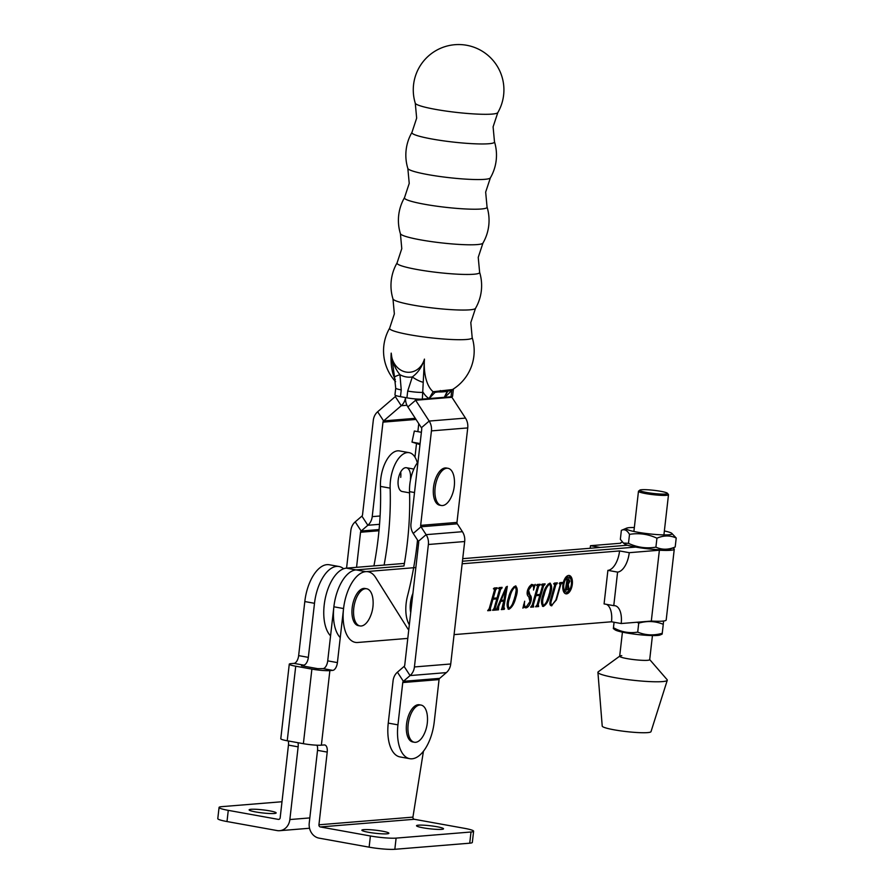 <?xml version="1.0" encoding="UTF-8"?>
<svg xmlns="http://www.w3.org/2000/svg" width="894" height="894" viewBox="0 0 894 894"><rect width="100%" height="100%" fill="white"/><g stroke="black" fill="none" stroke-linecap="round" stroke-linejoin="round"><path stroke-width="1.34" d="M363.757 829.632A13.6 1.542 6.5 0 0 361.869 830.191A13.6 1.542 6.5 0 0 371.736 832.806A13.6 1.542 6.5 0 0 387.013 833.823A13.6 1.542 6.5 0 0 388.89 833.264A13.6 1.542 6.5 0 0 379.034 830.638A13.6 1.542 6.5 0 0 363.757 829.632M418.392 825.173A13.6 1.542 6.5 0 0 416.515 825.732A13.6 1.542 6.5 0 0 426.371 828.347A13.6 1.542 6.5 0 0 441.658 829.364A13.6 1.542 6.5 0 0 443.536 828.805A13.6 1.542 6.5 0 0 433.679 826.19A13.6 1.542 6.5 0 0 418.392 825.173M274.279 813.495A13.6 1.542 -173.5 0 1 258.992 812.478A13.6 1.542 -173.5 0 1 249.135 809.852A13.6 1.542 -173.5 0 1 251.013 809.293A13.6 1.542 -173.5 0 1 266.3 810.31A13.6 1.542 -173.5 0 1 276.157 812.937A13.6 1.542 -173.5 0 1 274.279 813.495M423.443 751.228L412.927 817.127L318.934 824.793A1.889 1.632 -94.7 0 0 320.331 826.95L370.407 835.979A18.886 2.134 6.5 0 0 396.109 838.114L471.004 832.001A18.886 2.134 6.5 0 0 473.608 831.23A18.886 2.134 6.5 0 0 464.399 828.313L414.335 819.284A1.889 1.632 85.3 0 1 412.927 817.127M408.748 629.968A31.346 15.511 -79.8 0 1 407.407 628.136L375.648 577.535A35.883 17.746 100.2 0 0 368.082 571.747A35.883 17.746 100.2 0 0 343.564 608.546L337.407 662.61A7.554 3.732 -79.8 0 1 332.736 670.377L329.875 670.612A13.22 1.497 6.5 0 1 311.883 669.114L295.724 666.209A13.22 1.497 6.5 0 1 289.276 664.164L280.783 738.735A13.22 1.497 -173.5 0 0 287.231 740.768L295.724 666.209M287.231 740.768L303.379 743.685A13.22 1.497 -173.5 0 0 321.371 745.183L324.243 744.948A7.554 3.732 -79.8 0 1 324.734 744.97A7.554 3.732 -79.8 0 1 327.215 752.089L318.934 824.793M317.024 745.205A7.554 3.732 -79.8 0 1 317.526 750.345L309.235 823.05A13.22 11.387 -94.7 0 0 319.057 838.136L369.121 847.166A18.886 2.134 6.5 0 0 394.835 849.3L469.73 843.187A18.886 2.134 6.5 0 0 472.334 842.416L473.608 831.23M358.393 570.003A35.883 17.746 100.2 0 0 333.875 606.791L327.718 660.856A7.554 3.732 -79.8 0 1 323.047 668.623L317.616 668.645L301.457 665.739L303.669 665.136A7.554 3.732 -79.8 0 0 308.341 657.369L314.498 603.305A35.883 17.746 100.2 0 1 339.016 566.505L329.327 564.762A35.883 17.746 100.2 0 0 304.809 601.55L298.641 655.615A7.554 3.732 -79.8 0 1 293.97 663.382L291.109 663.616A13.22 1.497 6.5 0 0 289.276 664.164M279.062 819.317L278.336 819.385A1.889 1.632 -94.7 0 0 280.168 817.809L288.449 745.104A7.554 3.732 100.2 0 0 288.27 740.958M278.336 819.385L228.272 810.355A18.886 2.134 -173.5 0 1 219.064 807.438L217.79 818.613A18.886 2.134 -173.5 0 0 226.998 821.541L277.062 830.56A13.22 11.387 -94.7 0 0 279.621 830.694A13.22 11.387 -94.7 0 0 289.857 819.552L298.138 746.848A7.554 3.732 100.2 0 0 297.959 742.713M343.609 568.763A35.883 17.746 100.2 0 0 339.016 566.505M219.064 807.438A18.886 2.134 -173.5 0 1 221.667 806.656L282.001 801.739M384.107 565.064A188.846 93.423 100.2 0 0 387.985 539.127A188.846 93.423 100.2 0 0 390.142 488.146L380.442 486.392A188.846 93.423 100.2 0 1 378.285 537.383A188.846 93.423 100.2 0 1 373.938 565.902M410.413 479.117A12.091 5.979 100.2 0 0 406.446 467.73A12.091 5.979 100.2 0 0 398.188 480.123A12.091 5.979 100.2 0 0 402.155 491.51L409.553 492.851M400.724 477.374A12.091 5.979 100.2 0 0 400.668 471.998A12.091 5.979 -79.8 0 1 400.724 477.374M417.33 462.857A27.379 13.544 100.2 0 0 409.161 452.666L399.473 450.922A27.379 13.544 100.2 0 0 380.442 486.392M409.161 452.666A27.379 13.544 100.2 0 0 390.142 488.146M330.568 635.869A35.883 17.746 -79.8 0 1 325.617 596.812A35.883 17.746 -79.8 0 1 346.369 568.148L356.069 569.891A35.883 17.746 -79.8 0 0 335.306 598.567A35.883 17.746 -79.8 0 0 340.256 637.612A35.883 17.746 -79.8 0 1 335.306 598.567A35.883 17.746 -79.8 0 1 356.069 569.891L403.954 565.991A188.846 93.423 100.2 0 0 409.519 491.633L414.514 492.538M418.001 461.952A27.379 13.544 100.2 0 0 409.519 491.633M417.52 540.032A188.846 93.423 100.2 0 1 407.519 595.963A27.379 13.544 100.2 0 0 409.34 624.805M419.979 444.575L411.989 442.094L420.102 443.558M421.387 432.294L414.335 431.02L411.989 442.094M462.433 561.22L635.723 547.083L462.433 561.22M346.369 568.148L404.401 563.41M462.723 558.661L627.532 545.217L600.198 547.441L590.509 545.698A18.886 9.342 -79.8 0 1 590.118 548.268M622.447 542.2A27.01 3.062 6.5 0 0 620.604 543.071A27.01 3.062 6.5 0 0 620.615 543.239L590.509 545.698M617.586 572.104L607.898 570.361L604.076 603.919L613.765 605.663L617.586 572.104A18.886 9.342 -79.8 0 0 629.264 552.682L659.381 550.223A27.01 3.062 6.5 0 0 674.266 549.184A27.01 3.062 6.5 0 0 672.813 547.988M659.381 550.223L651.313 621.073A27.01 3.062 6.5 0 0 666.186 620.023L674.266 549.184M613.765 605.663A18.886 9.342 -79.8 0 1 614.994 605.719A18.886 9.342 -79.8 0 1 621.196 623.531L611.507 621.777A18.886 9.342 100.2 0 0 606.478 604.344M607.898 570.361A18.886 9.342 100.2 0 0 619.576 550.939L462.142 563.779M621.196 623.531L651.313 621.073M629.264 552.682L619.576 550.939M621.766 655.648A15.109 1.71 6.5 0 0 619.81 656.073A15.109 1.71 6.5 0 0 619.676 656.274A15.109 1.71 6.5 0 0 630.628 659.191A15.109 1.71 6.5 0 0 647.602 660.308A15.109 1.71 6.5 0 0 649.692 659.694A15.109 1.71 6.5 0 0 649.603 659.47M619.687 656.174L598.242 671.807A34.911 3.956 6.5 0 0 597.918 672.344L602.221 726.107A24.551 2.783 6.5 0 0 620.291 730.811A24.551 2.783 6.5 0 0 647.614 732.611A24.551 2.783 6.5 0 0 651 731.661L667.282 680.245A34.911 3.956 6.5 0 0 667.092 679.652L649.714 659.593M597.918 672.344A34.911 3.956 6.5 0 0 623.61 679.049A34.911 3.956 6.5 0 0 662.465 681.597A34.911 3.956 6.5 0 0 667.282 680.245M664.365 530.947A23.132 2.626 -173.5 0 1 671.718 533.271A23.132 2.626 -173.5 0 1 655.771 534.489A23.132 2.626 -173.5 0 1 626.66 528.13A23.132 2.626 -173.5 0 1 634.349 527.527M623.42 543.049L624.839 544.077A23.132 2.626 -173.5 0 0 654.073 549.397A23.132 2.626 -173.5 0 0 669.908 549.207L675.193 546.983C668.455 549.888 662.029 549.944 655.905 547.162C646.463 548.737 637.321 547.463 628.482 543.34L623.42 543.049L620.347 539.339L621.364 530.365L626.66 528.13M621.364 530.365C624.392 528.857 627.107 530.187 629.51 534.377C638.953 532.802 648.094 534.076 656.934 538.199C663.661 535.294 670.098 535.227 676.21 538.009L671.718 533.271M675.193 546.983L676.21 538.009M655.905 547.162L656.934 538.199M628.482 543.34L629.51 534.377M657.448 635.455A23.132 2.626 6.5 0 0 660.13 634.964L662.13 634.125L662.242 633.287C653.76 635.735 645.58 635.343 637.701 632.114C629.275 633.488 621.196 632.036 613.463 627.733L613.34 628.583L615.072 629.834A23.132 2.626 6.5 0 0 633.678 634.036A23.132 2.626 6.5 0 0 657.448 635.455M636.964 622.235L638.729 623.14C647.211 620.682 655.391 621.073 663.27 624.314L663.56 621.118M638.729 623.14L637.701 632.114M614.089 622.246L613.463 627.733L614.022 622.235M663.27 624.314L662.242 633.287M665.974 493.991A13.98 1.587 6.5 0 0 667.427 493.276A13.98 1.587 6.5 0 0 656.174 490.605A13.98 1.587 6.5 0 0 641.255 489.767A13.98 1.587 6.5 0 0 639.836 490.124A13.98 1.587 6.5 0 0 649.502 492.94A13.98 1.587 6.5 0 0 665.974 493.991M667.427 493.276L668.421 494.505A15.109 1.71 -173.5 0 1 668.5 494.706A15.109 1.71 -173.5 0 1 666.846 495.287A15.109 1.71 -173.5 0 1 649.871 494.259A15.109 1.71 -173.5 0 1 638.472 491.287A15.109 1.71 -173.5 0 1 638.595 491.108L639.836 490.124M568.919 577.3A7.476 3.699 100.2 0 0 563.801 584.978A7.476 3.699 100.2 0 0 566.26 592.029A7.476 3.699 100.2 0 0 571.367 584.352A7.476 3.699 100.2 0 0 568.919 577.3L567.947 577.133A7.476 3.699 100.2 0 0 563.89 580.742M562.874 585.045A9.32 4.615 100.2 0 0 565.936 593.839A9.32 4.615 100.2 0 0 572.305 584.285A9.32 4.615 100.2 0 0 569.243 575.49A9.32 4.615 100.2 0 0 562.874 585.045M565.455 593.694A9.32 4.615 100.2 0 0 570.316 588.408M552.526 604.769L550.849 605.607L551.799 605.786C549.944 605.752 549.452 603.986 550.324 600.489L554.705 585.034L554.325 583.111L557.353 582.854L555.822 584.944L551.408 600.477C550.548 603.238 550.805 604.69 552.19 604.825L555.9 599.986L560.281 584.587L559.901 582.653L562.281 582.452L560.761 584.542L556.403 599.863L551.319 605.763M550.838 604.635L552.19 604.825M560.281 584.587L559.655 583.503M554.705 585.034L554.079 583.972M544.524 584.832L543.563 585.928L538.255 604.635L538.646 606.545L535.618 606.791L537.138 604.746L539.797 595.37L535.975 595.683L533.316 605.059L533.707 606.948L530.678 607.194L532.209 605.126L537.517 586.43L537.126 584.508L540.155 584.263L538.635 586.33L536.244 594.745L540.065 594.432L542.457 586.028L542.066 584.106L545.094 583.86L544.815 584.81L543.552 584.654L542.602 585.76L543.563 585.928M542.602 585.76L537.283 604.456L538.568 605.629M539.797 595.37L535.003 595.516L532.343 604.88L533.64 606.031M537.517 586.43L536.881 585.38M542.457 586.028L541.82 584.978M515.48 585.972C517.671 587.805 517.827 591.56 515.927 597.248C514.385 603.495 512.027 607.495 508.865 609.283C506.686 607.317 506.552 603.506 508.451 597.862C509.993 591.672 512.34 587.704 515.48 585.972L515.905 585.983M501.534 588.341L500.573 589.437L495.265 608.144L495.656 610.054L492.628 610.3L494.147 608.255L496.807 598.879L492.985 599.192L490.325 608.557L490.717 610.457L487.699 610.703L489.219 608.635L494.527 589.928L494.136 588.017L497.165 587.771L495.645 589.839L493.253 598.242L497.075 597.93L499.467 589.526L499.075 587.615L502.104 587.369L501.836 588.308L500.573 588.163L499.612 589.269L500.573 589.437M499.612 589.269L494.293 607.965L495.578 609.138M496.807 598.879L492.013 599.014L489.353 608.389L490.65 609.54M494.527 589.928L493.89 588.889M499.467 589.526L498.83 588.487M407.787 638.394L357.678 642.484A35.883 17.746 -79.8 0 1 355.354 642.373A35.883 17.746 -79.8 0 1 343.866 606.221A35.883 17.746 -79.8 0 1 365.758 571.646L415.855 567.556M611.507 621.777L454.074 634.617M501.847 608.624L503.747 601.081L500.774 601.327L498.684 606.49L498.528 609.82L496.136 610.021L506.06 587.067L507.323 586.33L503.858 607.272L504.518 608.412L504.25 609.35L501.31 609.596L501.847 608.624M497.265 608.557L498.595 608.892M506.216 586.978L502.886 607.104L503.233 608.244L504.317 608.423M532.366 584.587L534.277 585.358L535.227 584.352L533.517 590.04C533.874 587.134 533.36 585.637 531.986 585.548L528.533 590.107L529.907 594.812C531.371 596.03 531.707 598.265 530.902 601.506C529.673 605.383 527.996 607.507 525.884 607.898L524.007 607.127L522.867 608.144L524.677 601.226C524.029 604.757 524.532 606.668 526.197 606.948L529.952 601.573L528.779 596.734C527.181 595.717 526.756 593.627 527.505 590.453C528.745 586.877 530.365 584.922 532.366 584.587L532.813 584.609M531.394 584.419L534.277 585.358M531.025 585.369L530.388 585.514M523.515 604.936L524.823 606.758L526.197 606.948M549.877 583.167C552.067 585 552.213 588.755 550.324 594.443C548.782 600.679 546.424 604.69 543.25 606.478C541.082 604.512 540.937 600.701 542.837 595.058C544.39 588.867 546.726 584.899 549.877 583.167L550.291 583.179M365.758 571.646L356.069 569.891L403.954 565.991M494.617 608.959L494.293 607.965L495.365 609.093M494.93 609.038L494.684 609.876L495.656 610.054M494.684 609.876L492.706 610.043M492.013 599.014L492.985 599.192M489.677 609.362L489.353 608.389L490.426 609.496M489.99 609.44L489.756 610.278L490.717 610.457M489.756 610.278L487.766 610.446M496.125 587.85L495.924 588.543L496.896 588.71M495.924 588.543L496.606 588.744M495.634 588.565L494.673 589.671L495.645 589.839M494.673 589.671L492.281 598.075L493.253 598.242M501.053 587.447L500.863 588.14L501.836 588.308M500.361 601.103L503.747 601.081M497.477 608.713L498.36 608.848M497.802 608.769L497.556 609.652L498.528 609.82M497.556 609.652L496.204 609.753M502.886 607.104L503.858 607.272M503.356 608.255L504.104 608.389M503.534 608.3L503.288 609.183L504.25 609.35M503.288 609.183L501.389 609.339M503.97 600.142L505.658 589.247L501.154 600.377L503.97 600.142M515.357 585.983L516.184 587.637M516.274 589.839L514.966 597.08L515.927 597.248M514.966 597.08L512.631 603.551M509.58 608.211L508.071 609.082M514.743 586.833L513.726 586.911M510.977 591.046L508.775 597.516C507.021 602.198 506.809 605.752 508.161 608.166L509.133 608.345C511.692 606.322 513.536 602.634 514.676 597.293C516.441 592.566 516.62 589.101 515.212 586.911C512.72 588.923 510.887 592.51 509.748 597.695C507.982 602.377 507.781 605.92 509.133 608.345M508.775 597.516L509.748 597.695M533.305 585.179L534.053 585.313M533.986 585.313L533.528 587.224M527.661 589.951L528.533 590.107M527.304 591.225L528.935 594.633L529.907 594.812M528.935 594.633C530.399 595.862 530.734 598.086 529.93 601.327M530.008 601.338L530.902 601.506M526.968 606.724L525.013 607.708M537.607 605.461L537.283 604.456L538.344 605.596M537.92 605.529L537.674 606.378L538.646 606.545M537.674 606.378L535.696 606.534M535.003 595.516L535.975 595.683M532.668 605.864L532.343 604.88L533.416 605.998M532.98 605.931L532.735 606.78L533.707 606.948M532.735 606.78L530.757 606.937M539.116 584.352L538.914 585.034L539.887 585.212M538.914 585.034L539.585 585.235M538.624 585.056L537.663 586.162L538.635 586.33M537.663 586.162L535.271 594.566L536.244 594.745M544.044 583.95L543.854 584.631L544.815 584.81M549.743 583.179L550.57 584.832M550.659 587.034L549.352 594.275L550.324 594.443M549.352 594.275L547.016 600.746M543.965 605.406L542.468 606.277M549.139 584.028L548.111 584.106M545.362 588.241L543.161 594.711C541.406 599.393 541.205 602.947 542.546 605.361L543.518 605.54C546.078 603.517 547.933 599.829 549.072 594.488C550.838 589.761 551.017 586.296 549.609 584.106C547.106 586.118 545.284 589.705 544.133 594.89C542.379 599.572 542.166 603.115 543.518 605.54M543.161 594.711L544.133 594.89M556.303 582.944L554.85 584.777L550.436 600.31C549.575 603.059 549.832 604.512 551.218 604.657M561.242 582.542L561.041 583.223L562.013 583.402M561.041 583.223L561.633 583.436M560.661 583.257L559.789 584.363M556.113 583.626L557.074 583.804M555.766 583.659L556.738 583.838M554.85 584.777L555.822 584.944M571.445 582.106A9.32 4.615 100.2 0 0 568.752 575.457M562.762 587.045A7.476 3.699 100.2 0 0 565.287 591.85L566.26 592.029M567.88 579.323L567.053 584.005L567.768 583.95L569.154 581.491L568.226 579.29L566.561 579.681M567.735 579.2L566.908 579.144M568.327 578.82L568.74 579.401M565.924 589.437L565.366 589.895M568.215 589.66L569.154 589.839L568.238 589.906L567.701 584.408L566.472 584.263M566.561 579.379L568.886 578.82M566.975 579.904L565.332 590.152L566.841 590.018L565.88 589.85M565.936 588.99L566.841 590.018M565.857 589.414L566.606 589.548M566.461 584.374L566.707 589.571M567.701 584.408L567.008 584.464M568.137 588.855L569.154 589.839M568.171 589.235L568.919 589.369M567.31 584.117L568.271 584.285L569.009 589.381M569.187 581.189L569.813 581.301L568.271 584.285M568.506 578.809L569.813 581.301M410.726 612.647A18.886 9.342 -79.8 0 1 410.435 603.092A18.886 9.342 -79.8 0 1 412.927 593.303M442.552 505.546A18.886 9.342 -79.8 0 1 441.323 505.49A18.886 9.342 -79.8 0 1 435.132 487.677A18.886 9.342 -79.8 0 1 446.799 468.255A18.886 9.342 -79.8 0 1 448.028 468.311A18.886 9.342 -79.8 0 1 454.308 478.961A34.307 34.307 0 0 1 450.922 497.712A18.886 9.342 -79.8 0 1 442.552 505.546M441.323 505.49L439.714 505.199A18.886 9.342 -79.8 0 1 433.512 487.386A18.886 9.342 -79.8 0 1 446.419 468.02L448.028 468.311M415.084 742.322A18.886 9.342 -79.8 0 1 414.358 742.244A18.886 9.342 -79.8 0 1 408.279 723.469A18.886 9.342 -79.8 0 1 420.325 704.997A18.886 9.342 -79.8 0 1 421.052 705.075A18.886 9.342 -79.8 0 1 427.332 715.714A34.307 34.307 0 0 1 423.957 734.466A18.886 9.342 -79.8 0 1 415.084 742.322M414.358 742.244L412.737 741.953A18.886 9.342 -79.8 0 1 406.658 723.179A18.886 9.342 -79.8 0 1 419.442 704.785L421.052 705.075M361.21 626.001A18.886 9.342 -79.8 0 1 359.98 625.934A18.886 9.342 -79.8 0 1 353.778 608.132A18.886 9.342 -79.8 0 1 365.456 588.71A18.886 9.342 -79.8 0 1 366.685 588.766A18.886 9.342 -79.8 0 1 372.966 599.405A34.307 34.307 0 0 1 369.58 618.167A18.886 9.342 -79.8 0 1 361.21 626.001M359.98 625.934L358.371 625.644A18.886 9.342 -79.8 0 1 352.169 607.842A18.886 9.342 -79.8 0 1 365.076 588.476L366.685 588.766M356.55 567.321L360.539 532.254A1.889 1.632 85.3 0 1 361.165 531.025L367.847 525.27A13.22 11.387 -94.7 0 0 372.217 516.631L382.978 422.147A1.889 1.632 85.3 0 1 383.604 420.918L401.25 405.72A13.22 11.387 -94.7 0 0 405.552 397.584A13.22 11.387 -94.7 0 0 407.876 406.915L421.42 427.734A1.889 1.632 85.3 0 1 421.744 429.131L410.972 523.627A13.22 11.387 -94.7 0 0 413.24 533.45L418.37 541.339A1.889 1.632 85.3 0 1 418.683 542.736L404.736 665.192A1.889 1.632 85.3 0 1 404.11 666.421L410.067 675.573L446.363 672.612A13.22 11.387 -94.7 0 0 450.732 663.985L464.679 541.529A13.22 11.387 -94.7 0 0 462.421 531.695L457.292 523.817A1.889 1.632 85.3 0 1 456.968 522.409L467.73 427.924A13.22 11.387 -94.7 0 0 465.472 418.101L451.928 397.282A1.889 1.632 85.3 0 1 451.671 396.701M414.961 457.125L416.515 443.502M417.856 431.657L418.772 423.667M346.57 568.126L350.85 530.5A13.22 11.387 85.3 0 1 355.22 521.872L361.902 516.117A1.889 1.632 -94.7 0 0 362.517 514.888L373.29 420.392A13.22 11.387 85.3 0 1 377.648 411.765L395.293 396.578A1.889 1.632 -94.7 0 0 395.886 395.55M439.055 679.596L434.238 721.894A35.883 17.746 -79.8 0 1 409.72 758.682A35.883 17.746 -79.8 0 1 397.942 724.855L402.758 682.558L439.055 679.596A1.889 1.632 85.3 0 1 439.68 678.367L446.363 672.612M409.72 758.682L400.031 756.939A35.883 17.746 -79.8 0 1 388.253 723.101L393.069 680.815A13.22 11.387 -94.7 0 1 397.428 672.176L404.11 666.421M456.968 522.409L420.661 525.37L431.433 430.886A13.22 11.387 85.3 0 0 429.176 421.063L415.621 400.244L407.876 406.915M397.428 672.176L403.384 681.329L410.067 675.573A13.22 11.387 85.3 0 0 414.425 666.946L428.382 544.491A13.22 11.387 85.3 0 0 426.114 534.657L420.985 526.778L413.24 533.45M415.297 398.914A1.889 1.632 -94.7 0 0 415.621 400.244L451.928 397.282M420.661 525.37A1.889 1.632 -94.7 0 0 420.985 526.778L457.292 523.817M439.68 678.367L403.384 681.329A1.889 1.632 -94.7 0 0 402.758 682.558M413.229 305.133A41.582 4.716 6.5 0 0 469.831 309.827A41.582 4.716 6.5 0 0 475.507 308.352L470.803 322.6L472.177 337.541A41.582 4.716 -173.5 0 1 466.456 339.485A41.582 4.716 -173.5 0 1 409.854 334.792A41.582 4.716 -173.5 0 1 389.65 328.143L394.355 313.895L392.98 298.942A41.582 4.716 6.5 0 0 413.229 305.133M420.661 239.883A41.582 4.716 6.5 0 0 477.262 244.576A41.582 4.716 6.5 0 0 482.939 243.101L478.234 257.349L479.62 272.29A41.582 4.716 -173.5 0 1 473.887 274.234A41.582 4.716 -173.5 0 1 417.286 269.541A41.582 4.716 -173.5 0 1 397.081 262.892L401.786 248.644L400.411 233.692A41.582 4.716 6.5 0 0 420.661 239.883M428.103 174.632A41.582 4.716 6.5 0 0 484.704 179.336A41.582 4.716 6.5 0 0 490.381 177.85L485.666 192.098L487.051 207.05A41.582 4.716 -173.5 0 1 481.318 208.995A41.582 4.716 -173.5 0 1 424.717 204.29A41.582 4.716 -173.5 0 1 404.513 197.641L409.228 183.393L407.843 168.452A41.582 4.716 6.5 0 0 428.103 174.632M435.534 109.381A41.582 4.716 6.5 0 0 492.136 114.086A41.582 4.716 6.5 0 0 497.813 112.599L493.097 126.847L494.483 141.8A41.582 4.716 -173.5 0 1 488.761 143.744A41.582 4.716 -173.5 0 1 432.16 139.039A41.582 4.716 -173.5 0 1 411.955 132.39L416.66 118.142L415.274 103.201A41.582 4.716 6.5 0 0 435.534 109.381M395.316 379.749A40.945 20.26 -79.8 0 1 391.203 353.119C392.019 361.299 394.936 368.496 399.953 374.698L401.238 389.896L400.467 396.668L406.926 397.83L407.698 391.069L412.335 376.933C418.101 372.664 422.136 366.73 424.438 359.109A40.945 20.26 100.2 0 0 433.121 391.728L452.386 389.56M440.373 390.544A11.331 4.861 86.2 0 1 438.25 391.93A11.331 4.861 86.2 0 1 438.183 391.93L435.065 392.365L429.042 398.568L422.359 399.115A11.331 1.285 -173.5 0 1 406.926 397.83M451.012 396.768L451.783 390.007A11.331 1.285 6.5 0 0 453.347 389.538L452.576 396.31A11.331 1.285 -173.5 0 1 451.012 396.768L444.329 397.316L447.223 391.371A11.331 6.448 -109.8 0 0 447.883 391.237M394.355 375.771L391.203 353.119A19.757 17.02 -94.7 0 0 405.999 372.049A19.757 17.02 -94.7 0 0 424.438 359.109L422.359 399.115M447.626 391.427L444.329 397.316L429.042 398.568L433.121 391.728A11.331 4.749 71.6 0 0 435.065 392.365M438.183 391.93L438.25 391.93C443.826 392.131 448.542 391.348 452.398 389.605A45.326 45.326 0 0 0 472.177 337.541M400.467 396.668A11.331 1.285 -173.5 0 1 394.947 394.913L395.718 388.152A11.331 1.285 6.5 0 0 401.238 389.896M394.757 377.145A11.331 1.14 -14.6 0 1 394.712 377.078L394.712 377.078A11.331 1.14 -14.6 0 1 399.953 374.698A24.697 21.277 85.3 0 0 412.335 376.933A11.331 3.475 28.6 0 0 422.974 382.23M453.347 389.538L453.426 388.957M407.698 391.069A11.331 1.285 6.5 0 0 423.13 392.343A47.773 23.635 -79.8 0 0 429.042 398.568M321.371 745.183L329.875 670.612M289.857 819.552L309.827 817.921M298.138 746.848L288.449 745.104M303.379 743.685L311.883 669.114M327.215 752.089L317.526 750.345M333.875 606.791L343.564 608.546M327.718 660.856L337.407 662.61M323.047 668.623L332.736 670.377M304.809 601.55L314.498 603.305M298.641 655.615L308.341 657.369M293.97 663.382L303.669 665.136M226.998 821.541L228.272 810.355M320.331 826.95L414.335 819.284M369.121 847.166L370.407 835.979M469.73 843.187L471.004 832.001M394.835 849.3L396.109 838.114M550.436 600.31L551.408 600.477M372.217 516.631L380.095 515.994M382.978 422.147L416.023 419.454M360.539 532.254L378.989 530.745M377.648 411.765L383.604 420.918L415.297 418.325M395.293 396.578L401.25 405.72L406.949 405.261M379.548 524.309L367.847 525.27L361.902 516.117M355.22 521.872L361.165 531.025L379.101 529.561M397.942 724.855L388.253 723.101M467.73 427.924L431.433 430.886M414.425 666.946L450.732 663.985M464.679 541.529L428.382 544.491M465.472 418.101L429.176 421.063L421.42 427.734M462.421 531.695L426.114 534.657L418.37 541.339M451.783 390.007A47.773 23.635 -79.8 0 1 444.329 397.316M309.547 828.246L279.621 830.694M668.5 494.706L663.918 534.891M652.441 635.567L649.692 659.694M638.472 491.287L633.891 531.472M622.425 632.147L619.676 656.274M495.455 609.138L494.483 608.959M490.527 609.54L489.554 609.362M494.36 588.945L493.387 588.766M499.288 588.543L498.316 588.364M538.445 605.629L537.473 605.45M533.517 606.031L532.545 605.853M537.339 585.436L536.378 585.257M542.278 585.034L541.306 584.855M560.158 583.57L559.186 583.391M554.571 584.028L553.598 583.849M566.83 579.413L565.857 579.234M566.651 589.571L565.678 589.392M568.953 589.381L567.981 589.202M413.866 469.059L406.446 467.73M404.513 197.641A45.326 45.326 0 0 0 400.411 233.692M411.955 132.39A45.326 45.326 0 0 0 407.843 168.452M497.813 112.599A45.326 45.326 0 0 0 454.912 44.7A45.326 45.326 0 0 0 415.274 103.201M397.081 262.892A45.326 45.326 0 0 0 392.98 298.942M389.65 328.143A45.326 45.326 0 0 0 395.617 381.671M475.507 308.352A45.326 45.326 0 0 0 479.62 272.29M490.381 177.85A45.326 45.326 0 0 0 494.483 141.8M482.939 243.101A45.326 45.326 0 0 0 487.051 207.05M395.718 388.152L394.332 375.703"/></g></svg>
